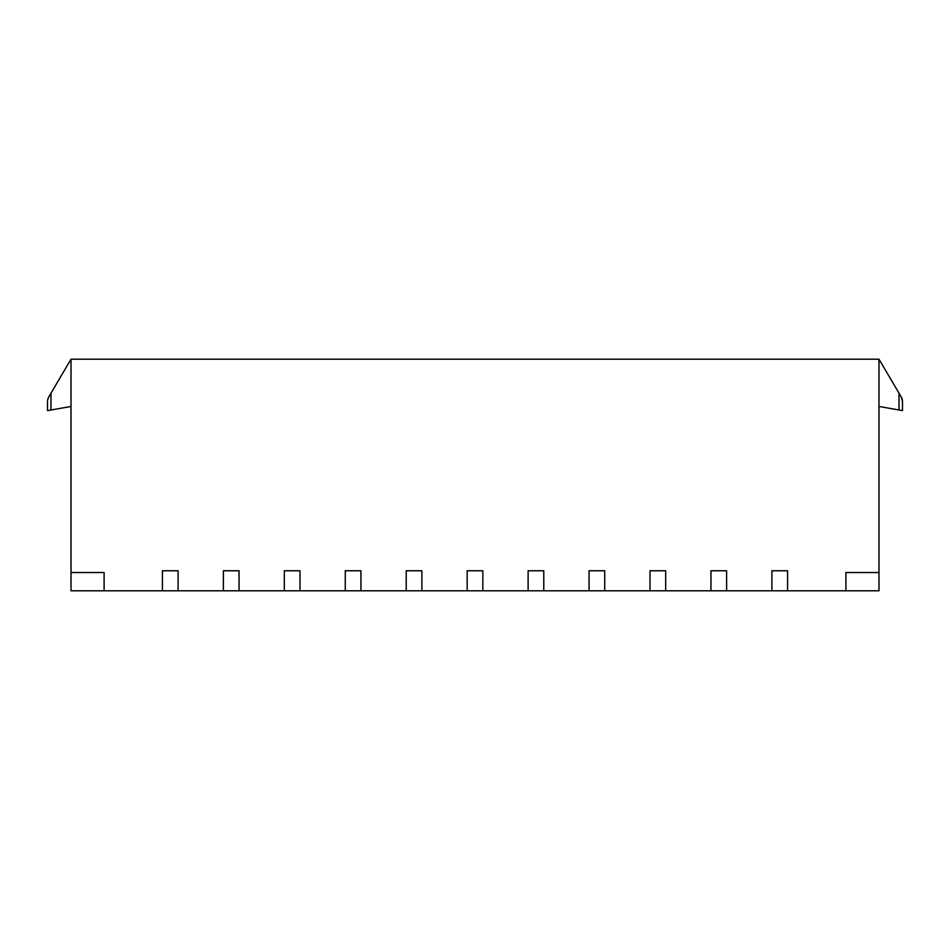 <?xml version="1.0" encoding="UTF-8"?>
<svg xmlns="http://www.w3.org/2000/svg" width="950" height="950" viewBox="0 0 950 950"><rect width="100%" height="100%" fill="white"/><g stroke="black" fill="none" stroke-linecap="round" stroke-linejoin="round"><path stroke-width="1.43" d="M162.426 590.805L178.101 590.805L178.101 570.772L162.426 570.772L162.426 590.805L104.096 590.805L104.096 572.518L71.013 572.518L71.013 359.195L878.988 359.195L901.301 397.064A8.704 8.704 0 0 1 901.942 398.406L902.357 399.891A8.704 8.704 0 0 1 902.429 400.342L902.5 410.614L902.5 401.482L901.301 397.064L899.021 393.193L901.301 397.064L899.021 393.193L899.021 409.996L902.5 410.614L902.5 401.482M178.101 590.805L223.381 590.805L223.381 570.772L239.044 570.772L239.044 590.805L284.323 590.805L284.323 570.772L299.998 570.772L299.998 590.805L345.266 590.805L345.266 570.772L360.941 570.772L360.941 590.805L406.22 590.805L406.22 570.772L421.883 570.772L421.883 590.805L467.162 590.805L467.162 570.772L482.838 570.772L482.838 590.805L528.117 590.805L528.117 570.772L543.78 570.772L543.78 590.805L589.059 590.805L589.059 570.772L604.734 570.772L604.734 590.805L650.002 590.805L650.002 570.772L665.677 570.772L665.677 590.805L710.956 590.805L710.956 570.772L726.619 570.772L726.619 590.805L771.899 590.805L771.899 570.772L787.574 570.772L787.574 590.805L845.904 590.805L845.904 572.518L878.988 572.518L878.988 359.195M104.096 590.805L71.013 590.805L71.013 572.518M223.381 590.805L239.044 590.805M284.323 590.805L299.998 590.805M345.266 590.805L360.941 590.805M406.22 590.805L421.883 590.805M467.162 590.805L482.838 590.805M528.117 590.805L543.78 590.805M589.059 590.805L604.734 590.805M650.002 590.805L665.677 590.805M710.956 590.805L726.619 590.805M771.899 590.805L787.574 590.805M845.904 590.805L878.988 590.805L878.988 572.518M71.013 359.195L48.699 397.064L47.571 400.342A8.704 8.704 0 0 1 47.678 399.76L48.189 398.086M47.5 410.614L47.5 401.482L47.5 410.614L71.013 406.469M50.979 409.996L50.979 393.193L48.699 397.064M878.988 406.469L899.021 409.996"/></g></svg>
